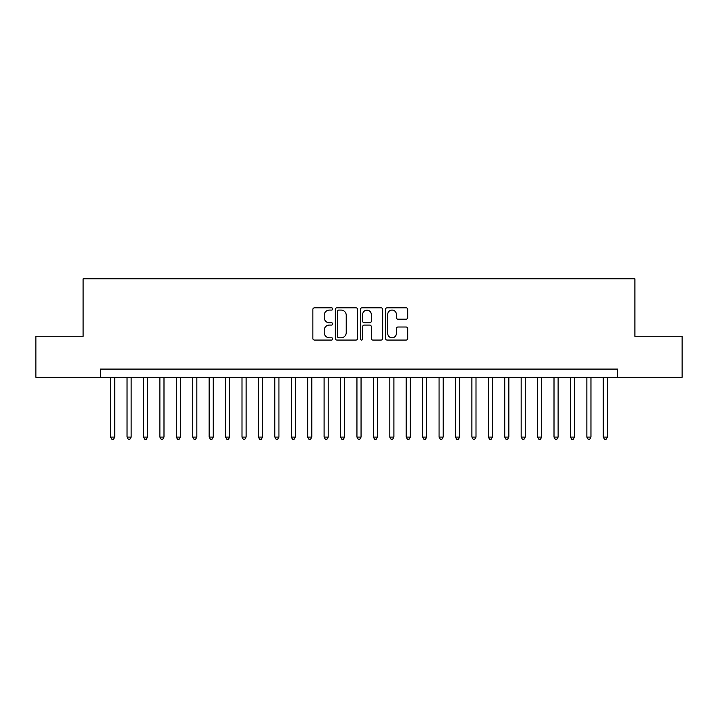 <?xml version="1.0" encoding="UTF-8"?>
<svg xmlns="http://www.w3.org/2000/svg" width="718" height="718" viewBox="0 0 718 718"><rect width="100%" height="100%" fill="white"/><g stroke="black" fill="none" stroke-linecap="round" stroke-linejoin="round"><path stroke-width="1.08" d="M332.73 308.946A1.131 1.131 0 0 0 331.599 307.825L314.475 307.825A1.615 1.615 0 0 0 312.86 309.431L312.86 338.447A1.615 1.615 0 0 0 314.475 340.063L331.599 340.063A1.131 1.131 0 0 0 332.73 338.932A1.131 1.131 0 0 0 331.599 337.801L329.382 337.801A5.161 5.161 0 0 1 324.222 332.64L324.222 330.226A5.161 5.161 0 0 1 329.382 325.066L331.599 325.066A1.131 1.131 0 0 0 332.73 323.944A1.131 1.131 0 0 0 331.599 322.813L329.382 322.813A5.161 5.161 0 0 1 324.222 317.652L324.222 315.238A5.161 5.161 0 0 1 329.382 310.077L331.599 310.077A1.131 1.131 0 0 0 332.73 308.946M406.11 319.187A1.615 1.615 0 0 0 407.716 317.571L407.716 309.431A1.615 1.615 0 0 0 406.11 307.825L387.092 307.825A1.615 1.615 0 0 0 385.476 309.431L385.476 338.447A1.615 1.615 0 0 0 387.092 340.063L406.11 340.063A1.615 1.615 0 0 0 407.716 338.447L407.716 328.611A1.615 1.615 0 0 0 406.11 327.004L397.969 327.004A1.615 1.615 0 0 0 396.354 328.611L396.354 333.493A4.308 4.308 0 0 1 392.046 337.801A4.308 4.308 0 0 1 387.729 333.493L387.729 314.385A4.308 4.308 0 0 1 392.046 310.077A4.308 4.308 0 0 1 396.354 314.385L396.354 317.571A1.615 1.615 0 0 0 397.969 319.187L406.11 319.187M100.358 377.309L35.9 377.309L35.9 336.257L83.108 336.257L83.108 278.781L634.891 278.781L634.891 336.257L682.1 336.257L682.1 377.309L617.642 377.309L617.642 369.097L100.358 369.097L100.358 377.309L617.642 377.309M357.591 309.431A1.615 1.615 0 0 0 355.975 307.825L336.957 307.825A1.615 1.615 0 0 0 335.342 309.431L335.342 338.447A1.615 1.615 0 0 0 336.957 340.063L355.975 340.063A1.615 1.615 0 0 0 357.591 338.447L357.591 309.431M362.025 307.825L381.043 307.825A1.615 1.615 0 0 1 382.658 309.431L382.658 338.447A1.615 1.615 0 0 1 381.043 340.063L372.902 340.063A1.615 1.615 0 0 1 371.287 338.447L371.287 326.681A1.615 1.615 0 0 0 369.68 325.066L364.277 325.066A1.615 1.615 0 0 0 362.671 326.681L362.671 338.932A1.131 1.131 0 0 1 361.54 340.063A1.131 1.131 0 0 1 360.409 338.932L360.409 309.431A1.615 1.615 0 0 1 362.025 307.825M338.734 310.077A1.131 1.131 0 0 0 337.604 311.208L337.604 336.67A1.131 1.131 0 0 0 338.734 337.801L341.068 337.801A5.161 5.161 0 0 0 346.229 332.64L346.229 315.238A5.161 5.161 0 0 0 341.068 310.077L338.734 310.077M371.287 314.466A4.308 4.308 0 0 0 366.979 310.158A4.308 4.308 0 0 0 362.671 314.466L362.671 321.197A1.615 1.615 0 0 0 364.277 322.813L369.68 322.813A1.615 1.615 0 0 0 371.287 321.197L371.287 314.466M110.617 377.309L110.617 437.082L114.727 437.082L114.727 377.309M114.727 437.082L113.489 439.219L111.855 439.219L110.617 437.082M127.041 377.309L127.041 437.082L131.143 437.082L131.143 377.309M131.143 437.082L129.913 439.219L128.271 439.219L127.041 437.082M143.465 377.309L143.465 437.082L147.567 437.082L147.567 377.309M147.567 437.082L146.337 439.219L144.695 439.219L143.465 437.082M159.881 377.309L159.881 437.082L163.991 437.082L163.991 377.309M163.991 437.082L162.762 439.219L161.119 439.219L159.881 437.082M176.305 377.309L176.305 437.082L180.415 437.082L180.415 377.309M180.415 437.082L179.177 439.219L177.534 439.219L176.305 437.082M192.729 377.309L192.729 437.082L196.831 437.082L196.831 377.309M196.831 437.082L195.601 439.219L193.959 439.219L192.729 437.082M209.153 377.309L209.153 437.082L213.255 437.082L213.255 377.309M213.255 437.082L212.025 439.219L210.383 439.219L209.153 437.082M225.569 377.309L225.569 437.082L229.679 437.082L229.679 377.309M229.679 437.082L228.45 439.219L226.807 439.219L225.569 437.082M241.993 377.309L241.993 437.082L246.103 437.082L246.103 377.309M246.103 437.082L244.865 439.219L243.222 439.219L241.993 437.082M258.417 377.309L258.417 437.082L262.519 437.082L262.519 377.309M262.519 437.082L261.289 439.219L259.647 439.219L258.417 437.082M274.841 377.309L274.841 437.082L278.943 437.082L278.943 377.309M278.943 437.082L277.713 439.219L276.071 439.219L274.841 437.082M291.257 377.309L291.257 437.082L295.367 437.082L295.367 377.309M295.367 437.082L294.138 439.219L292.495 439.219L291.257 437.082M307.681 377.309L307.681 437.082L311.791 437.082L311.791 377.309M311.791 437.082L310.553 439.219L308.911 439.219L307.681 437.082M324.105 377.309L324.105 437.082L328.207 437.082L328.207 377.309M328.207 437.082L326.977 439.219L325.335 439.219L324.105 437.082M340.529 377.309L340.529 437.082L344.631 437.082L344.631 377.309M344.631 437.082L343.401 439.219L341.759 439.219L340.529 437.082M356.945 377.309L356.945 437.082L361.055 437.082L361.055 377.309M361.055 437.082L359.817 439.219L358.183 439.219L356.945 437.082M373.369 377.309L373.369 437.082L377.471 437.082L377.471 377.309M377.471 437.082L376.241 439.219L374.599 439.219L373.369 437.082M389.793 377.309L389.793 437.082L393.895 437.082L393.895 377.309M393.895 437.082L392.665 439.219L391.023 439.219L389.793 437.082M406.209 377.309L406.209 437.082L410.319 437.082L410.319 377.309M410.319 437.082L409.089 439.219L407.447 439.219L406.209 437.082M422.633 377.309L422.633 437.082L426.743 437.082L426.743 377.309M426.743 437.082L425.505 439.219L423.862 439.219L422.633 437.082M439.057 377.309L439.057 437.082L443.159 437.082L443.159 377.309M443.159 437.082L441.929 439.219L440.287 439.219L439.057 437.082M455.481 377.309L455.481 437.082L459.583 437.082L459.583 377.309M459.583 437.082L458.353 439.219L456.711 439.219L455.481 437.082M471.897 377.309L471.897 437.082L476.007 437.082L476.007 377.309M476.007 437.082L474.777 439.219L473.135 439.219L471.897 437.082M488.321 377.309L488.321 437.082L492.431 437.082L492.431 377.309M492.431 437.082L491.193 439.219L489.55 439.219L488.321 437.082M504.745 377.309L504.745 437.082L508.847 437.082L508.847 377.309M508.847 437.082L507.617 439.219L505.975 439.219L504.745 437.082M521.169 377.309L521.169 437.082L525.271 437.082L525.271 377.309M525.271 437.082L524.041 439.219L522.399 439.219L521.169 437.082M537.585 377.309L537.585 437.082L541.695 437.082L541.695 377.309M541.695 437.082L540.466 439.219L538.823 439.219L537.585 437.082M554.009 377.309L554.009 437.082L558.119 437.082L558.119 377.309M558.119 437.082L556.881 439.219L555.238 439.219L554.009 437.082M570.433 377.309L570.433 437.082L574.535 437.082L574.535 377.309M574.535 437.082L573.305 439.219L571.663 439.219L570.433 437.082M586.857 377.309L586.857 437.082L590.959 437.082L590.959 377.309M590.959 437.082L589.729 439.219L588.087 439.219L586.857 437.082M603.273 377.309L603.273 437.082L607.383 437.082L607.383 377.309M607.383 437.082L606.145 439.219L604.511 439.219L603.273 437.082"/></g></svg>
